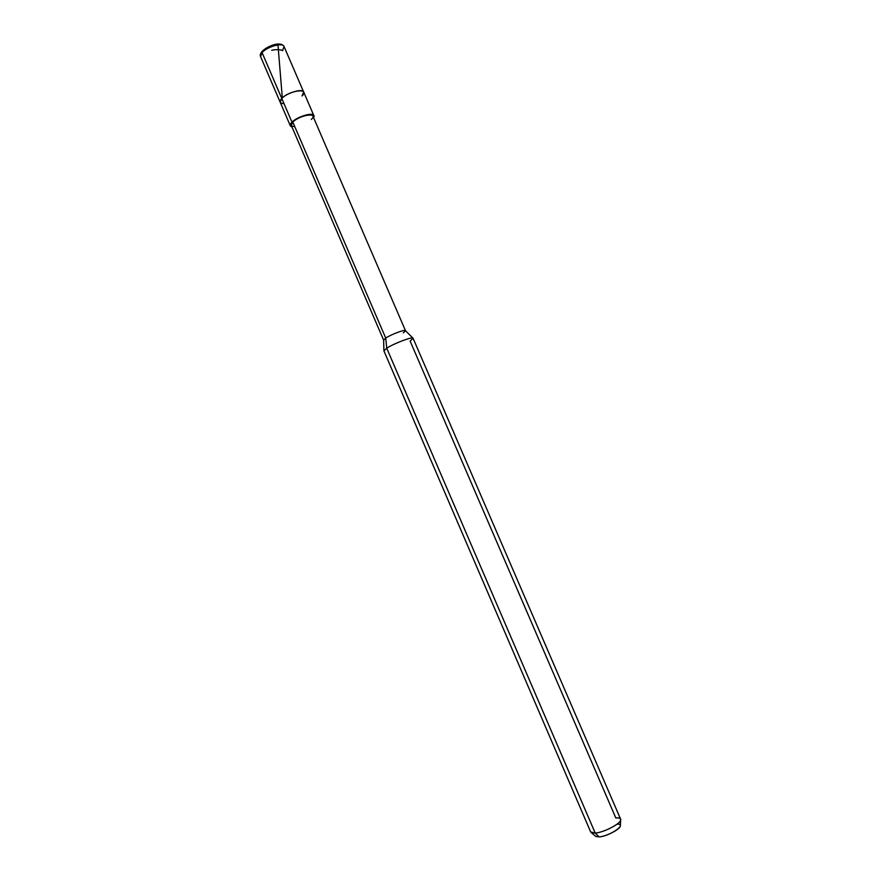 <?xml version="1.0" encoding="UTF-8"?>
<svg xmlns="http://www.w3.org/2000/svg" width="881" height="881" viewBox="0 0 881 881"><rect width="100%" height="100%" fill="white"/><g stroke="black" fill="none" stroke-linecap="round" stroke-linejoin="round"><path stroke-width="1.32" d="M302.018 95.952C310.619 87.704 289.42 90.203 281.777 98.452C289.42 90.203 310.619 87.704 302.018 95.952L303.703 92.087C302.657 88.067 286.876 92.912 281.777 98.452L280.191 102.218L281.777 98.452L262.064 52.618L260.6 56.659L262.064 52.618L281.777 98.452C278.969 101.656 279.718 103.385 284.012 103.65C279.718 103.385 278.969 101.656 281.777 98.452L291.974 122.162L290.323 125.785L291.93 126.886C289.651 126.071 289.662 124.507 291.974 122.162L292.8 122.052C290.179 124.904 290.829 126.401 294.739 126.556M262.714 51.087L262.064 52.618L262.219 51.285C267.494 45.911 280.951 40.746 284.056 46.561C282.834 42.134 267.009 46.781 262.064 52.618C267.009 46.781 282.834 42.134 284.056 46.561L313.856 115.642C312.909 111.843 297.15 116.788 291.974 122.162L281.777 98.452C286.876 92.912 302.657 88.067 303.703 92.087M282.504 50.702L284.056 46.561M403.322 332.886L405.502 330.738C405.414 329.054 391.131 334.45 385.724 338.062L383.62 340.11L291.281 125.377L292.8 122.052L385.724 338.062L386.726 348.193L595.215 833.074L599.157 836.906C610.126 836.201 628.087 823.449 616.986 824.187M620.345 825.563L620.334 825.882C620.499 829.175 606.161 836.498 599.157 836.906L595.787 836.454L591.195 832.545L595.215 833.074L590.666 831.939L383.929 350.891L386.726 348.193L385.724 338.062L383.631 340.154M599.157 836.906L595.215 833.074L386.726 348.193C393.95 343.447 413.046 336.179 413.101 338.326L620.576 819.066C622.966 822.513 604.454 832.457 595.215 833.074C603.595 832.556 620.863 823.746 620.653 819.859C620.665 818.251 619.057 817.623 615.819 817.953L410.139 341.134L413.079 338.282C412.737 336.289 393.862 343.502 386.726 348.193L383.918 350.836M311.301 119.464C319.285 112.096 299.925 114.695 292.8 122.052L291.974 122.162C298.395 115.477 317.545 111.127 313.559 117.58L313.856 115.642M405.48 330.694C405.15 329.142 391.043 334.505 385.724 338.062L292.8 122.052C297.558 117.107 312.028 112.57 312.898 116.061L405.491 330.705L413.079 338.282M276.315 45.217C278.583 43.092 278.22 48.873 278.572 52.342L282.305 97.714M290.323 125.785L260.6 56.659C259.796 55.492 260.291 53.752 262.075 51.439L261.8 52.915M271.689 50.316C275.335 49.402 279.035 49.435 282.768 50.404M383.62 340.11L383.907 350.704M620.653 819.859L620.334 825.882"/></g></svg>
